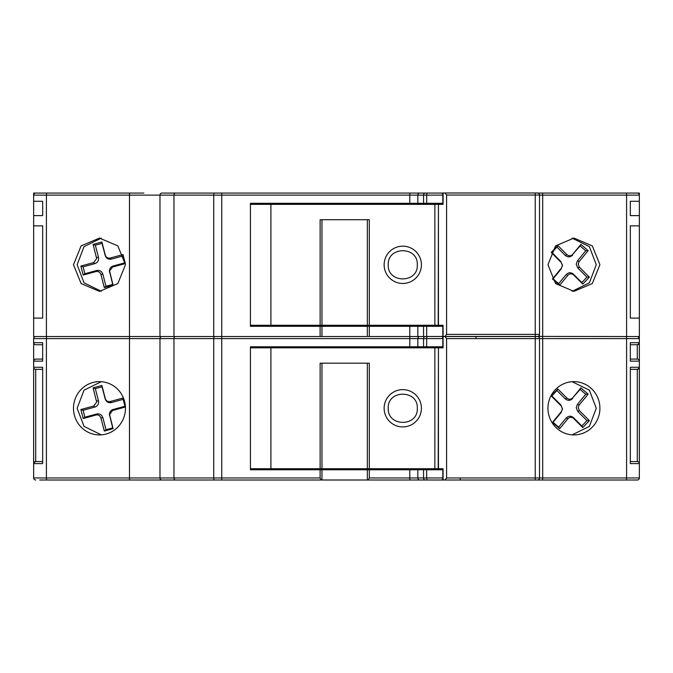 <?xml version="1.0" encoding="UTF-8"?>
<svg xmlns="http://www.w3.org/2000/svg" width="673" height="673" viewBox="0 0 673 673"><rect width="100%" height="100%" fill="white"/><g stroke="black" fill="none" stroke-linecap="round" stroke-linejoin="round"><path stroke-width="1.01" d="M442.245 480.009L470.705 480.009M516.586 480.009L472.926 480.009L516.586 480.009M296.675 193.075L376.325 193.075L296.675 193.075M238.099 193.075L419.868 193.075A2.053 2.011 90 0 0 417.849 195.12L417.849 203.322L250.432 203.322L250.432 326.296L320.112 326.296L320.112 336.542L321.972 336.542L321.972 326.296L367.34 326.296L367.34 336.542L321.972 336.542M427.49 193.075L249.187 193.075M443.027 346.788L250.432 346.788L250.432 469.762L321.972 469.762L321.972 480.009L39.682 480.009M125.456 408.275A26.642 25.986 -90 0 0 99.478 381.633A26.642 25.986 -90 0 0 73.492 408.275A26.642 25.986 -90 0 0 99.478 434.918A26.642 25.986 -90 0 0 125.456 408.275M101.278 381.692L84.041 390.172L77.126 408.275L84.049 426.379L101.287 434.859M296.936 468.736L296.936 469.762L297.458 469.762M244.879 480.009L296.936 480.009M599.912 408.275A26.642 25.986 90 0 0 573.926 381.633A26.642 25.986 90 0 0 547.948 408.275A26.642 25.986 90 0 0 573.926 434.918A26.642 25.986 90 0 0 599.912 408.275M572.126 434.859L589.363 426.379L596.278 408.275L589.355 390.172L572.117 381.692M297.458 346.788L296.936 346.788L296.936 347.815M125.456 264.725L117.851 245.881L99.478 238.082L81.105 245.881L73.492 264.725L81.105 283.569L99.478 291.367L117.851 283.569L125.456 264.725M101.278 238.141L84.041 246.621L77.126 264.725L84.041 282.828L101.278 291.308M599.912 264.725L592.299 245.881L573.926 238.082L555.553 245.881L547.948 264.725L555.553 283.569L573.926 291.367L592.299 283.569L599.912 264.725M572.126 291.308L589.363 282.828L596.278 264.725L589.363 246.621L572.126 238.149M96.651 402.059L93.11 387.875L101.901 385.478L105.308 398.609C106.166 400.94 107.798 401.907 110.195 401.52L123.008 398.021L125.346 407.03L112.534 410.53L109.564 414.492L113.106 428.676L104.315 431.073L100.908 417.941C100.05 415.611 98.418 414.644 96.02 415.031L83.208 418.53L80.869 409.521L93.682 406.021L96.651 402.059M93.682 406.021L94.868 407.081C97.223 406.282 98.477 404.608 98.628 402.059L98.46 400.721L96.517 401.007M562.392 408.856L561.189 405.928L551.221 395.926L557.841 388.986L566.893 398.071C568.912 399.703 570.864 399.611 572.74 397.785L580.908 387.867L588.143 394.126L579.15 405.053L578.208 407.695L579.403 410.623L589.371 420.625L582.751 427.565L573.699 418.48C571.68 416.848 569.728 416.94 567.852 418.766L559.684 428.684L552.449 422.425L561.45 411.497L562.392 408.856M561.45 411.497L562.552 408.856L561.189 405.928M442.826 204.348L442.826 193.05L442.245 193.075L444.979 192.991L446.586 195.044L446.586 334.405L444.979 336.458L442.826 336.407L442.826 325.269M421.416 264.809A18.642 18.642 -90 0 1 402.774 283.451A18.642 18.642 -90 0 1 384.132 264.809A18.642 18.642 -90 0 1 402.774 246.167A18.642 18.642 -90 0 1 421.416 264.809M477.09 336.458L443.078 336.458L443.078 325.269L438.443 325.269L438.443 204.348L438.19 325.269L367.34 325.269L367.34 219.718L321.972 219.718L321.972 325.269L270.908 325.269L270.908 204.348L250.432 204.348M421.416 408.275A18.642 18.642 -90 0 1 402.774 426.918A18.642 18.642 -90 0 1 384.132 408.275A18.642 18.642 -90 0 1 402.774 389.633A18.642 18.642 -90 0 1 421.416 408.275M536.793 480.009L491.029 480.009L537.483 480.009L535.296 480.009L535.228 477.956L535.228 338.595L539.527 338.595L539.527 477.956L539.527 338.595A2.053 2.053 0 0 0 537.483 336.542L444.979 336.542L446.586 338.595L446.586 477.956L444.979 480.009L443.078 480.009L443.078 468.736L438.443 468.736L438.443 347.815L438.19 468.736L367.34 468.736L367.34 363.184L321.972 363.184L321.972 468.736L270.908 468.736L270.908 347.815L250.432 347.815L250.432 468.736L270.908 468.736M442.826 347.815L442.826 336.593L444.979 336.542M419.868 480.009L368.308 480.009L369.309 477.956L369.309 469.762L417.849 469.762L417.849 477.956A2.053 2.011 90 0 0 419.868 480.009L477.09 480.009L442.859 480.009L442.826 468.736M417.319 264.809C418.219 283.569 387.337 283.569 388.228 264.809C387.337 246.049 418.219 246.049 417.319 264.809M96.651 258.592L93.11 244.4L101.901 242.002L105.308 255.143C106.166 257.465 107.798 258.44 110.195 258.045L123.008 254.554L125.346 263.564L112.534 267.063L109.564 271.017L113.106 285.209L104.315 287.607L100.908 274.475C100.05 272.144 98.418 271.177 96.02 271.564L83.208 275.064L80.869 266.045L93.682 262.554L96.651 258.592M93.682 262.554L94.868 263.614C97.223 262.806 98.477 261.132 98.628 258.592L98.46 257.254L96.517 257.54M562.392 265.389L561.189 262.453L551.221 252.459L557.841 245.519L566.893 254.604C568.912 256.236 570.864 256.144 572.74 254.318L580.908 244.392L588.143 250.659L579.15 261.578L578.208 264.228L579.403 267.156L589.371 277.158L582.751 284.09L573.699 275.013C571.68 273.381 569.728 273.474 567.852 275.299L559.684 285.217L552.449 278.959L561.45 268.031L562.392 265.389M561.45 268.031L562.552 265.389L561.189 262.453M417.319 408.275C418.219 427.035 387.337 427.035 388.228 408.275C387.337 389.516 418.219 389.516 417.319 408.275M535.296 336.458L535.228 334.405L539.527 334.405L539.527 195.044L539.527 334.405A2.053 2.053 0 0 1 537.483 336.458L444.979 336.458M537.483 480.009A2.053 2.053 0 0 0 539.527 477.956L446.586 477.956M535.296 480.009L444.979 480.009M438.443 347.815L443.078 347.815L443.078 336.542M561.358 268.737L553.055 278.824L558.649 283.67L566.128 274.592L567.852 275.299M573.699 275.013L573.539 274.231C570.973 272.161 568.5 272.279 566.128 274.592M573.539 274.231L581.825 282.542L586.949 277.175L577.754 267.938L579.403 267.156M579.15 261.578L577.426 260.872L576.223 264.228L577.754 267.938M577.426 260.872L585.729 250.785L580.134 245.939L572.74 254.318M566.893 254.604L565.236 255.387C567.81 257.448 570.283 257.33 572.656 255.025M565.236 255.387L556.95 247.075L551.826 252.442L561.03 261.671M94.868 263.614L83.09 266.828L84.882 273.718L96.651 270.504L96.02 271.564M100.908 274.475L102.851 274.189C101.766 271.219 99.705 269.991 96.651 270.504M102.851 274.189L105.989 286.261L112.702 284.435L109.699 272.077M112.534 267.063L113.165 265.995C110.809 266.802 109.556 268.477 109.405 271.017L109.573 272.355M113.165 265.995L124.942 262.79L123.151 255.9L111.382 259.113L110.195 258.045M105.308 255.143L105.181 255.42C106.258 258.39 108.328 259.618 111.382 259.113M105.181 255.42L102.044 243.348L95.33 245.182L98.46 257.254M438.443 204.348L443.078 204.348L443.078 192.991M491.029 336.458L537.483 336.458M446.586 334.405L535.228 334.405L535.228 195.044L539.527 195.044A2.053 2.053 0 0 0 537.483 192.991L444.979 192.991M558.649 283.67L559.684 285.217M553.055 278.824L552.449 278.959M551.826 252.442L551.221 252.459M556.95 247.075L557.841 245.519M580.134 245.939L580.908 244.392M585.729 250.785L588.143 250.659M586.949 277.175L589.371 277.158M581.825 282.542L582.751 284.09M84.882 273.718L83.208 275.064M83.09 266.828L80.869 266.045M95.33 245.182L93.11 244.4M102.044 243.348L101.901 242.002M123.151 255.9L123.008 254.554M124.942 262.79L125.346 263.564M112.702 284.435L113.106 285.209M105.989 286.261L104.315 287.607M561.358 412.213L553.055 422.291L558.649 427.136L566.128 418.059L567.852 418.766M573.699 418.48L573.539 417.697C570.973 415.628 568.5 415.754 566.128 418.059M573.539 417.697L581.825 426.009L586.949 420.642L577.754 411.413L579.403 410.623M579.15 405.053L577.426 404.338L576.223 407.695L577.754 411.413M577.426 404.338L585.729 394.26L580.134 389.415L572.74 397.785M566.893 398.071L565.236 398.853C567.81 400.923 570.283 400.797 572.656 398.492M565.236 398.853L556.95 390.542L551.826 395.909L561.03 405.138M369.292 468.736L369.292 363.184L320.129 363.184L320.129 468.736M94.868 407.081L83.09 410.294L84.882 417.184L96.651 413.971L96.02 415.031M100.908 417.941L102.851 417.655C101.766 414.694 99.705 413.466 96.651 413.971M102.851 417.655L105.989 429.736L112.702 427.902L109.699 415.544M112.534 410.53L113.165 409.47C110.809 410.269 109.556 411.943 109.405 414.492L109.573 415.83M113.165 409.47L124.942 406.256L123.151 399.367L111.382 402.58L110.195 401.52M105.308 398.609L105.181 398.896C106.258 401.857 108.328 403.085 111.382 402.58M105.181 398.896L102.044 386.815L95.33 388.649L98.46 400.721M369.292 325.269L369.292 219.718L320.129 219.718L320.129 325.269M442.826 193.992L441.791 193.075L419.868 193.075M558.649 427.136L559.684 428.684M553.055 422.291L552.449 422.425M551.826 395.909L551.221 395.926M556.95 390.542L557.841 388.986M580.134 389.415L580.908 387.867M585.729 394.26L588.143 394.126M586.949 420.642L589.371 420.625M581.825 426.009L582.751 427.565M367.34 468.736L321.972 468.736M438.19 347.815L270.908 347.815M84.882 417.184L83.208 418.53M83.09 410.294L80.869 409.521M95.33 388.649L93.11 387.875M102.044 386.815L101.901 385.478M123.151 399.367L123.008 398.021M124.942 406.256L125.346 407.03M112.702 427.902L113.106 428.676M105.989 429.736L104.315 431.073M630.332 225.867L630.332 318.093L630.332 225.867L639.35 225.867L639.35 215.621L630.332 215.621L630.332 201.269L639.35 201.269L639.35 195.12A2.053 2.053 0 0 0 637.297 193.075L637.424 193.075M42.668 318.093L42.668 225.867L42.668 318.093L33.65 318.093L33.65 336.542L221.737 336.542L221.737 338.595L213.728 338.595A2.053 1.001 -90 0 1 214.729 336.542M542.699 336.542L542.699 195.12L626.588 195.12L626.588 336.542L538.854 336.407M264.035 193.075L406.012 193.075M537.407 193.075L571.932 193.075M547.427 193.075L639.35 193.075L639.35 195.12L626.588 195.12A2.053 0.454 90 0 0 626.134 193.075M293.033 193.075L285.975 193.075L293.033 193.075M35.576 193.075L137.435 193.075M110.296 193.075L35.703 193.075A2.053 2.053 0 0 0 33.65 195.12L33.65 193.075L128.291 193.075M46.412 336.542L46.412 195.12L159.981 195.12A2.053 1.842 90 0 1 161.823 193.075L221.737 193.075L221.737 195.12L159.981 195.12L159.981 336.542M441.791 193.075L442.826 193.075M442.826 337.476L441.791 336.542M539.443 336.407L539.46 334.935M367.34 325.269L321.972 325.269M438.19 204.348L270.908 204.348M443.027 203.322L417.849 203.322M121.064 480.009L161.823 480.009A2.053 1.842 -90 0 1 159.981 477.956L46.412 477.956L46.412 338.595A2.053 0.454 -90 0 1 46.866 336.542M637.297 461.56A2.053 2.053 0 0 1 639.35 463.613L630.332 463.613L630.332 367.281L630.332 369.334L637.297 369.334L637.297 461.56L630.332 461.56M637.297 359.088A2.053 2.053 0 0 1 639.35 361.132L630.332 361.132L630.332 342.692L630.332 344.736L637.297 344.736L637.297 359.088L630.332 359.088L630.332 359.634M46.866 193.075A2.053 0.454 -90 0 0 46.412 195.12L33.65 195.12L33.65 201.269L42.668 201.269L42.668 215.621L33.65 215.621L33.65 225.867L42.668 225.867M35.576 336.542L35.703 336.542A2.053 2.053 0 0 0 33.65 338.595L33.65 361.132A2.053 2.053 0 0 1 35.703 359.088L34.247 359.685M538.854 336.542L539.443 336.542M626.588 336.542L639.35 336.542L639.35 338.595L638.206 336.752M637.827 336.609L637.297 336.542A2.053 2.053 0 0 1 639.35 338.595L626.588 338.595A2.053 0.454 -90 0 0 626.134 336.542M35.703 359.088L42.668 359.088L42.668 361.132L42.668 342.692L33.65 342.692A2.053 2.053 0 0 0 35.703 344.736L42.668 344.736L42.668 344.189M35.703 369.334A2.053 2.053 0 0 1 33.65 367.281L42.668 367.281L42.668 463.613L42.668 461.56L35.703 461.56L35.703 369.334L42.668 369.334M129.485 336.542L129.485 195.12A2.053 0.454 90 0 1 129.939 193.075L143.871 193.075M320.112 336.542L221.737 336.542L221.737 195.12L409.798 195.12L409.798 193.075L221.737 193.075M367.34 336.542L321.164 336.542M368.308 336.542L369.309 336.542L369.309 326.296L442.826 326.296M417.849 326.296L417.849 336.542L443.027 336.458M417.849 336.542L369.309 336.542M250.432 325.269L270.908 325.269M639.283 343.222L639.35 342.692A2.053 2.053 0 0 1 637.297 344.736L639.14 343.592M639.283 367.811L639.35 367.281A2.053 2.053 0 0 1 637.297 369.334L639.14 368.19M639.35 463.495L639.35 338.595M639.35 336.542L639.35 318.093L630.332 318.093M639.35 318.093L639.35 225.867M639.35 215.621L639.35 201.269M417.849 469.762L442.826 469.762M33.65 367.408L33.65 463.613A2.053 2.053 0 0 1 35.703 461.56L33.86 462.713M33.65 201.269L33.65 215.621M33.65 225.867L33.65 318.093M33.717 463.083L33.65 451.314M33.65 195.12L33.65 193.075M367.34 326.296L369.309 326.296M320.112 326.296L321.972 326.296M537.407 480.009L637.297 480.009A2.053 2.053 0 0 0 639.35 477.956L639.35 463.613M321.972 469.762L367.34 469.762L367.34 480.009L368.308 480.009M369.309 469.762L367.34 469.762M320.112 469.762L320.112 477.956L221.737 477.956L221.737 338.595L409.798 338.595L409.798 326.296M42.668 361.132L33.65 361.132L33.65 367.281M42.668 463.613L33.65 463.613L33.65 477.956A2.053 2.053 0 0 0 35.703 480.009M427.49 480.009L297.458 480.009M200.074 480.009L203.128 480.009M215.57 480.009L219.053 480.009M209.513 480.009L244.358 480.009M491.029 480.009L518.883 480.009M495.732 480.009L533.226 480.009M566.018 480.009L587.42 480.009M614.003 480.009L637.104 480.009M529.129 480.009L527.077 480.009M321.164 480.009L320.112 477.956M441.791 480.009L442.826 479.075M446.586 338.595L535.228 338.595L535.296 336.542M446.586 195.044L535.228 195.044L535.296 192.991M460.13 477.956A2.053 0.513 -90 0 0 460.643 480.009M425.243 193.075A2.053 1.674 90 0 0 423.561 195.12L409.798 195.12L409.798 203.322M425.243 336.542A2.053 1.674 90 0 0 423.561 338.595L417.849 338.595A2.053 2.011 -90 0 1 419.868 336.542M434.867 347.815L434.867 468.736M539.527 195.12L542.699 195.12A2.053 0.454 90 0 0 542.245 193.075M175.586 193.075A2.053 1.624 90 0 0 173.962 195.12L173.962 336.542M214.729 193.075A2.053 1.001 90 0 0 213.728 195.12L213.728 336.542M427.582 193.075A2.053 0.9 90 0 0 426.682 195.12L423.561 195.12L423.561 203.322M442.826 195.12L426.682 195.12L426.682 203.322M476.131 338.595A2.053 0.555 -90 0 0 475.575 336.542M442.826 338.595L426.682 338.595A2.053 0.9 -90 0 1 427.582 336.542M426.682 346.788L426.682 338.595L423.561 338.595L423.561 346.788M434.867 204.348L434.867 325.269M425.243 480.009A2.053 1.674 -90 0 1 423.561 477.956L423.561 469.762M369.309 477.956L426.682 477.956L426.682 469.762M409.798 346.788L409.798 338.595L417.849 338.595L417.849 346.788M542.245 336.542A2.053 0.454 90 0 1 542.699 338.595L626.588 338.595L626.588 477.956L542.699 477.956L542.699 338.595L539.527 338.595M630.332 342.692L639.35 342.692M630.332 367.281L639.35 367.281M542.245 480.009A2.053 0.454 -90 0 0 542.699 477.956L539.527 477.956M214.729 480.009A2.053 1.001 -90 0 1 213.728 477.956L213.728 338.595L173.962 338.595A2.053 1.624 -90 0 1 175.586 336.542M175.586 480.009A2.053 1.624 -90 0 1 173.962 477.956L221.737 477.956L221.737 480.009M33.65 338.595L159.981 338.595L159.981 477.956L173.962 477.956L173.962 338.595L159.981 338.595A2.053 1.842 -90 0 1 161.823 336.542M129.939 480.009A2.053 0.454 -90 0 1 129.485 477.956L129.485 338.595A2.053 0.454 -90 0 1 129.939 336.542M423.561 326.296L423.561 336.542M426.682 326.296L426.682 336.542M639.35 477.956L626.588 477.956A2.053 0.454 -90 0 1 626.134 480.009M409.798 480.009L409.798 469.762M46.866 480.009A2.053 0.454 -90 0 1 46.412 477.956L33.65 477.956M442.826 477.956L426.682 477.956A2.053 0.9 -90 0 0 427.582 480.009"/></g></svg>
